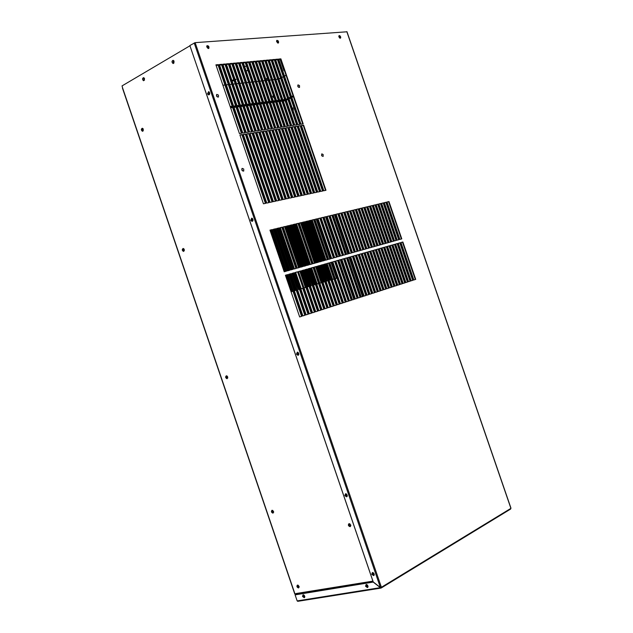 <?xml version="1.0" encoding="UTF-8"?>
<svg xmlns="http://www.w3.org/2000/svg" width="633" height="633" viewBox="0 0 633 633"><rect width="100%" height="100%" fill="white"/><g stroke="black" fill="none" stroke-linecap="round" stroke-linejoin="round"><path stroke-width="0.95" d="M267.45 78.255L265.797 79.022M265.852 79.196L267.514 78.429M267.704 78.983L265.931 79.41M247.835 70.208L246.118 70.975L247.938 70.5M246.11 70.951L244.647 66.687L246.379 65.959M235.603 79.275L235.159 79.552M233.886 80.098L231.994 80.581M233.854 80.027L231.947 80.454L233.735 79.679M235.088 79.331L236.038 79.37L235.326 80.035M234.052 80.589L232.161 81.071M284.446 70.564L280.49 59.241L278.765 59.399M277.428 59.518L275.624 59.692M274.287 59.811L272.475 59.977M271.122 60.103L269.302 60.277M267.949 60.396L266.105 60.57M264.752 60.697L262.901 60.863M261.54 60.99L259.672 61.164M258.304 61.29L256.428 61.464M255.059 61.591L253.168 61.765M251.792 61.892L249.885 62.066M248.5 62.2L246.585 62.374M245.2 62.501L243.27 62.683M241.877 62.809L239.931 62.991M238.53 63.118L236.576 63.3M235.167 63.427L233.205 63.609M231.789 63.743L229.811 63.925M228.394 64.06L226.4 64.242M224.968 64.376L222.966 64.558M221.534 64.693L219.509 64.883M218.076 65.009L216.035 65.199M280.49 59.241L278.821 59.565M277.483 59.692L275.687 59.858M274.342 59.985L272.53 60.151M271.185 60.277L269.357 60.444M268.004 60.57L266.169 60.736M264.808 60.863L262.956 61.037M261.595 61.164L259.736 61.338M258.367 61.464L256.492 61.638M255.115 61.765L253.224 61.939M251.847 62.066L249.948 62.24M248.563 62.366L246.648 62.548M245.256 62.675L243.333 62.857M241.933 62.983L239.994 63.165M238.594 63.292L236.639 63.474M235.231 63.601L233.261 63.783M231.852 63.917L229.874 64.099M228.45 64.234L226.456 64.416M225.031 64.55L223.022 64.732M221.59 64.867L219.572 65.057M218.132 65.191L216.098 65.373M284.375 70.572L283.995 70.777L280.103 59.447M284.502 70.73L283.995 70.777M272.823 96.01L273.63 97.585M293.087 95.765L291.52 96.572M290.349 97.173L288.767 97.988M287.588 98.59L285.997 99.405M293.427 109.952L292.826 109.303L293.158 108.006M292.351 108.441L293.039 107.982L292.889 110.007M336.985 278.085L335.245 278.607M316.184 219.097L329.864 259M331.019 262.379L336.463 278.243M328.487 263.091L333.939 278.995L332.61 279.398L327.15 263.47M325.987 260.092L312.267 220.039M313.62 219.714L327.332 259.712M330.917 279.905L330.062 280.158L324.594 264.198M323.431 260.804L309.672 220.664M327.854 280.823L322.023 264.926M320.86 261.524L307.076 221.289M323.969 264.372L329.144 280.435M309.046 220.814L322.806 260.978M321.398 265.1L326.889 281.107L326.074 281.353M305.842 221.582L319.641 261.864M320.812 265.267L326.296 281.281M306.443 221.439L320.235 261.698M318.818 265.828L324.318 281.875L322.98 282.278M303.223 222.215L317.054 262.584M318.225 266.002L323.724 282.057M303.824 222.064L317.647 262.418M321.675 282.666L319.871 283.204M300.596 222.84L314.459 263.312M315.63 266.73L321.145 282.824M326.96 308.113L313.034 267.466L318.549 283.6L317.165 284.019L311.634 267.862M310.455 264.436L296.545 223.813M297.953 223.481L311.847 264.048M315.432 284.534L314.546 284.803L308.999 268.614M307.82 265.172L293.878 224.454M312.283 285.475L306.356 269.357M305.177 265.907L291.204 225.095M308.366 268.788L313.604 285.079M293.229 224.612L307.187 265.346M305.715 269.539L311.278 285.776L310.439 286.029M289.954 225.395L303.943 266.256M305.122 269.705L310.684 285.958M290.555 225.253L304.536 266.089M303.057 270.291L308.635 286.567L307.258 286.978M287.255 226.044L301.276 266.999M302.463 270.465L308.042 286.749M287.865 225.902L301.878 266.833M305.929 287.382L304.062 287.936M284.557 226.693L298.61 267.751M299.797 271.217L305.383 287.54M302.724 288.339L301.276 288.775L295.666 272.388M294.472 268.906L280.372 227.698M281.835 227.35L295.92 268.503L281.843 227.342L279.928 227.809M311.238 313.208L302.709 288.339M299.496 289.305L298.578 289.574L292.96 273.155M291.766 269.666L277.634 228.355M296.26 290.27L295.872 290.389L290.238 273.923M289.044 270.426L274.88 229.019M292.304 273.337L297.605 289.867M276.961 228.521L291.109 269.848M289.582 274.113L295.215 290.587L294.353 290.84M273.598 229.328L287.786 270.774M288.98 274.279L294.622 290.761M274.208 229.178L288.379 270.608M286.844 274.888L292.493 291.402L291.077 291.821M270.829 229.993L285.048 271.541M286.251 275.054L291.9 291.576M271.438 229.842L285.641 271.375M142.995 128.618L142.227 128.744L141.99 129.844L142.496 130.73L143.311 130.675M142.939 128.586L143.272 130.714M272.823 510.443L272.032 510.926L272.19 511.978L272.878 512.619L273.67 512.311M272.712 510.42L273.638 512.374M227.152 376.042L226.385 376.279L226.337 377.466L226.978 378.194L227.793 377.964M227.033 376.01L227.745 378.036M183.887 248.793L183.103 248.975L182.945 250.114L183.523 250.921L184.345 250.787M183.784 248.753L184.298 250.834M272.847 95.963L273.678 97.601M273.947 97.593L272.87 96.722L273.432 95.686M277.681 79.22L275.861 79.418L277.673 79.204M274.516 79.568L272.688 79.766L274.516 79.552M271.343 79.916L269.5 80.122L271.335 79.9M268.147 80.272L266.295 80.47L268.139 80.256M264.934 80.62L263.067 80.826L264.926 80.605M261.698 80.977L259.823 81.182L261.69 80.961M258.446 81.333L256.555 81.538L258.446 81.317M255.178 81.689L253.279 81.902L255.178 81.673M249.972 82.243L251.887 82.037L249.98 82.258M246.656 82.614L248.587 82.401L246.656 82.63M243.317 82.978L245.256 82.765L243.325 82.994M241.925 83.145L239.962 83.358L241.917 83.129M238.562 83.516L236.592 83.73L238.554 83.501M233.189 84.086L235.175 83.873L233.197 84.102M231.781 84.26L229.779 84.482L231.773 84.244M226.345 84.838L228.355 84.616L226.345 84.854M224.921 85.012L222.895 85.233L224.913 84.996M362.487 296.608L348.997 257.283M347.857 253.968L334.398 214.722M293.38 96.612L291.813 97.419M290.634 98.02L289.052 98.835M287.873 99.436L286.282 100.251M304.782 596.5L304.046 595.139M368.042 586.403L367.077 584.742M298.855 354.369L298.159 352.478M252.963 220.513L252.496 218.567M209.642 94.111L209.381 92.189M347.311 495.758L346.409 493.969M122.66 88.137L122.042 85.898L189.947 45.79M296.204 593.754L294.907 593.794M273.575 511.464L272.032 510.245C271.011 511.496 271.335 512.469 272.997 513.165L273.575 511.464M272.048 510.238L271.802 511.709L272.997 513.165M174.107 61.306L173.133 60.309C171.654 61.108 171.622 62.169 173.046 63.49L174.107 61.306M144.546 78.627L143.588 77.637C142.188 78.452 142.18 79.489 143.572 80.747L144.546 78.627M184.322 249.521L183.159 248.445C181.893 249.418 182.003 250.431 183.499 251.459L184.322 249.521M183.166 248.445L182.621 249.75L183.499 251.459M143.335 129.227L142.33 128.222C140.993 129.085 141.024 130.097 142.425 131.276L143.335 129.227M142.346 128.222L141.721 129.781L142.813 131.221M350.722 524.915L349.005 523.633C347.905 524.986 348.269 525.999 350.096 526.672L350.722 524.915M348.981 523.633C348.403 525.168 348.894 526.118 350.453 526.482L350.468 526.482M299.085 586.34L297.431 585.074C296.505 586.395 296.893 587.361 298.586 587.962L299.085 586.34M297.463 585.066L297.312 586.577L298.586 587.962M227.73 376.912L226.385 375.757C225.221 376.872 225.435 377.861 227.025 378.732L227.73 376.912M226.392 375.757L225.981 377.149L227.025 378.732M202.188 81.712L372.908 581.134L296.125 593.517M372.584 572.541L374.135 575.136M372.9 572.58L374.238 574.843M208.835 91.722L209.238 94.697M209.104 91.888L209.452 94.467M251.902 218.203L252.614 221.115M252.187 218.322L252.804 220.877M297.526 352.185L298.562 355.002M297.819 352.264L298.729 354.757M345.737 493.748L347.113 496.43M346.045 493.795L347.24 496.153M366.396 584.52L367.908 587.115M366.713 584.575L368.01 586.815M303.373 594.822L304.702 597.251M303.698 594.917L304.789 596.911M297.075 594.403L296.236 593.73M372.513 581.197L373.074 581.482M374.269 574.432L373.272 572.746M321.825 153.859L321.604 155.686L322.996 156.438M323.147 154.499L323.17 156.351C321.817 156.193 321.358 155.37 321.793 153.874L323.147 154.499M242.217 168.354L242.02 168.457C241.513 170.055 242.02 170.934 243.539 171.108M243.729 169.019L243.737 170.997C242.202 170.91 241.679 170.04 242.17 168.386L243.729 169.019M298.088 84.885L297.921 84.972C297.542 86.452 298.024 87.275 299.369 87.433M299.488 85.558L299.536 87.338C298.183 87.219 297.692 86.404 298.072 84.901L299.488 85.558M295.706 594.624L296.102 594.561M380.734 588.112L297.771 601.318L297.162 600.907L295.105 594.87L373.185 582.075L380.939 588.097L381.398 587.282L380.362 587.495L373.233 581.949L189.86 45.521L195.146 42.648L346.86 31.792M510.823 508.117L510.641 509.051L381.351 587.899M206.841 47.111L208.843 48.369C209.246 46.597 208.637 45.703 207.023 45.687L206.841 47.111M208.534 48.519L208.407 46.668L206.944 45.758M276.684 41.738L278.465 42.949C278.837 41.335 278.298 40.472 276.835 40.377L276.684 41.738M278.164 43.076L276.756 40.465M338.924 36.951L340.641 37.996L340.712 36.975L339.842 35.701L339.059 35.654L338.924 36.951M340.238 38.225L338.971 35.749M415.723 279.367L402.865 241.996L400.966 242.534L413.847 279.976L415.723 279.367M415.319 279.493L402.469 242.146L402.865 241.996M402.469 242.146L400.982 242.566M387.032 202.014L399.898 239.409L401.797 238.878L388.955 201.555L387.032 202.014M388.955 201.555L387.056 202.077M401.385 238.997L388.559 201.713M413.096 280.213L400.206 242.748L398.299 243.286L411.213 280.823L413.096 280.213M412.692 280.348L399.811 242.898L400.206 242.748M399.811 242.898L398.315 243.325M384.334 202.663L397.223 240.16L399.138 239.622L386.265 202.196L384.334 202.663M386.265 202.196L384.35 202.726M398.727 239.741L385.869 202.362M381.612 203.32L394.541 240.912L396.456 240.374L383.558 202.853L381.612 203.32M383.558 202.853L381.636 203.375M396.052 240.485L383.163 203.011M410.453 281.068L397.532 243.499L395.617 244.045L408.562 281.685L410.453 281.068M410.049 281.202L397.136 243.658L397.532 243.499M397.136 243.658L395.633 244.085M407.802 281.93L394.85 244.267L392.919 244.805L405.895 282.547L407.802 281.93M407.399 282.065L394.454 244.417L394.85 244.267M394.454 244.417L392.935 244.844M378.882 203.968L391.843 241.664L393.773 241.126L380.837 203.502L378.882 203.968M380.837 203.502L378.906 204.032M393.362 241.244L380.441 203.668M376.137 204.633L389.129 242.423L391.067 241.885L378.099 204.158L376.137 204.633M378.099 204.158L376.152 204.696M390.656 241.996L377.703 204.324M405.136 282.793L392.151 245.026L390.213 245.572L403.221 283.418L405.136 282.793M404.724 282.927L391.748 245.177L392.151 245.026M391.748 245.177L390.221 245.612M402.453 283.663L389.43 245.794L387.483 246.348L400.523 284.288L402.453 283.663M402.042 283.798L389.034 245.952L389.43 245.794M389.034 245.952L387.499 246.387M373.375 205.298L386.399 243.191L388.346 242.645L375.345 204.823L373.375 205.298M375.345 204.823L373.399 205.361M387.934 242.756L374.95 204.981M370.598 205.962L383.653 243.958L385.616 243.404L372.584 205.488L370.598 205.962M372.584 205.488L370.621 206.026M385.204 243.523L372.188 205.646M399.755 284.534L386.708 246.569L384.745 247.123L397.817 285.166L399.755 284.534M399.344 284.668L386.304 246.72L386.708 246.569M386.304 246.72L384.761 247.163M397.041 285.412L383.962 247.345L381.992 247.907L395.095 286.045L397.041 285.412M396.638 285.546L383.558 247.495L383.962 247.345M383.558 247.495L382.008 247.938M367.805 206.627L380.9 244.726L382.87 244.172L369.799 206.152L367.805 206.627M369.799 206.152L367.828 206.69M382.459 244.291L369.411 206.318M365.004 207.308L378.13 245.501L380.109 244.947L367.005 206.825L365.004 207.308M367.005 206.825L365.027 207.371M379.697 245.066L366.61 206.983M394.319 286.298L381.201 248.128L379.222 248.69L392.365 286.931L394.319 286.298M393.908 286.433L380.805 248.278L381.201 248.128M380.805 248.278L379.238 248.722M391.582 287.184L378.431 248.911L376.437 249.473L389.611 287.825L391.582 287.184M391.17 287.319L378.028 249.062L378.431 248.911M378.028 249.062L376.453 249.513M362.187 207.98L375.345 246.284L377.331 245.723L364.197 207.497L362.187 207.98M364.197 207.497L362.203 208.043M376.92 245.841L363.801 207.664M359.346 208.661L372.536 247.068L374.546 246.506L361.372 208.178L359.346 208.661M361.372 208.178L359.37 208.724M374.127 246.617L360.976 208.336M388.828 288.078L375.638 249.703L373.636 250.264L386.85 288.719L388.828 288.078M388.417 288.213L375.242 249.853L375.638 249.703M375.242 249.853L373.652 250.304M386.059 288.972L372.837 250.494L370.827 251.064L384.065 289.621L386.059 288.972M385.647 289.107L372.433 250.652L372.837 250.494M372.433 250.652L370.835 251.103M356.498 209.349L369.719 247.851L371.737 247.289L358.531 208.858L356.498 209.349M358.531 208.858L356.521 209.412M371.326 247.408L358.136 209.025M383.274 289.874L370.02 251.293L367.995 251.863L381.272 290.523L383.274 289.874M382.862 290.009L369.617 251.443L370.02 251.293M369.617 251.443L368.01 251.902M353.633 210.037L366.895 248.642L368.912 248.081L355.683 209.539L353.633 210.037M355.683 209.539L353.657 210.101M368.501 248.191L355.287 209.705M350.753 210.726L364.046 249.442L366.08 248.872L352.81 210.235L350.753 210.726M352.81 210.235L350.769 210.789M365.668 248.991L352.415 210.393M380.473 290.784L367.187 252.092L365.154 252.67L378.463 291.433L380.473 290.784M380.061 290.919L366.784 252.251L367.187 252.092M366.784 252.251L365.17 252.709M377.656 291.694L364.339 252.899L362.298 253.477L375.638 292.351L377.656 291.694M377.252 291.829L363.935 253.058L364.339 252.899M363.935 253.058L362.305 253.516M347.857 211.422L361.182 250.241L363.231 249.671L349.922 210.924L347.857 211.422M349.922 210.924L347.873 211.485M362.812 249.79L349.527 211.09M344.945 212.118L358.302 251.048L360.359 250.47L347.026 211.62L344.945 212.118M347.026 211.62L344.961 212.19M359.948 250.589L346.623 211.786M374.831 292.612L361.475 253.714L359.417 254.292L372.797 293.269L374.831 292.612M374.419 292.747L361.071 253.865L361.475 253.714M361.071 253.865L359.433 254.331M371.982 293.53L358.594 254.529L356.529 255.115L369.941 294.195L371.982 293.53M371.571 293.665L358.191 254.68L358.594 254.529M358.191 254.68L356.537 255.146M342.01 212.823L355.414 251.855L357.479 251.277L344.107 212.324L342.01 212.823M344.107 212.324L342.034 212.886M357.067 251.396L343.711 212.49M339.066 213.535L352.502 252.67L354.583 252.092L341.171 213.028L339.066 213.535M341.171 213.028L339.09 213.598M354.163 252.203L340.776 213.194M369.126 294.456L355.699 255.344L353.625 255.938L367.069 295.12L369.126 294.456M368.715 294.59L355.295 255.503L355.699 255.344M355.295 255.503L353.633 255.969M366.246 295.389L352.787 256.167L350.698 256.761L364.181 296.062L366.246 295.389M365.834 295.524L352.383 256.325L352.787 256.167M352.383 256.325L350.714 256.8M349.574 253.493L351.671 252.907L338.228 213.732L336.107 214.239L349.574 253.493M338.228 213.732L336.131 214.31M351.252 253.018L337.824 213.899M333.132 214.959L346.631 254.316L348.736 253.722L335.261 214.445L333.132 214.959M335.261 214.445L333.156 215.022M348.324 253.841L334.857 214.611M363.358 296.331L349.859 256.998L347.762 257.591L361.277 296.996L363.358 296.331M362.946 296.458L349.456 257.156L349.859 256.998M349.456 257.156L347.77 257.631M360.446 297.273L346.916 257.837L344.803 258.43L358.365 297.945L360.446 297.273M360.035 297.399L346.512 257.987L346.916 257.837M346.512 257.987L344.819 258.47M330.141 215.679L343.679 255.139L345.792 254.545L332.278 215.165L330.141 215.679M332.278 215.165L330.165 215.742M345.373 254.664L331.882 215.331M327.126 216.399L340.704 255.969L342.833 255.376L329.279 215.885L327.126 216.399M329.279 215.885L327.15 216.462M342.413 255.495L328.883 216.051M357.526 298.214L343.956 258.668L341.836 259.269L355.43 298.895L357.526 298.214M357.115 298.349L343.553 258.826L343.956 258.668M343.553 258.826L341.852 259.308M354.583 299.172L340.981 259.514L338.845 260.116L352.478 299.852L354.583 299.172M354.171 299.298L340.578 259.672L340.981 259.514M340.578 259.672L338.861 260.155M324.104 217.127L337.713 256.808L339.85 256.207L326.264 216.605L324.104 217.127M326.264 216.605L324.128 217.19M339.43 256.325L325.868 216.771M321.058 217.855L334.707 257.647L336.859 257.045L323.234 217.333L321.058 217.855M323.234 217.333L321.081 217.918M336.44 257.164L322.838 217.499M337.99 260.361L335.846 260.97L349.503 300.81L351.631 300.129L337.99 260.361L335.854 261.01M351.212 300.256L337.587 260.519M348.656 301.086L334.984 261.215L332.823 261.825L346.52 301.783L348.656 301.086M348.245 301.221L334.58 261.366L334.984 261.215M334.58 261.366L332.839 261.864M318.003 218.591L331.684 258.493L333.844 257.892L320.187 218.069L318.003 218.591M320.187 218.069L318.019 218.654M333.425 258.011L319.784 218.235M314.925 219.327L328.638 259.348L330.814 258.739L317.125 218.804L314.925 219.327M317.125 218.804L314.949 219.398M330.394 258.857L316.722 218.971M345.665 302.06L331.953 262.07L329.785 262.687L343.521 302.748L345.665 302.06M345.254 302.194L331.55 262.228L331.953 262.07M331.55 262.228L329.801 262.719M342.659 303.033L328.915 262.932L326.731 263.55L340.507 303.729L342.659 303.033M342.247 303.167L328.511 263.091L328.915 262.932M328.511 263.091L326.747 263.589M311.832 220.07L325.584 260.203L327.767 259.593L314.039 219.54L311.832 220.07M314.039 219.54L311.855 220.142M327.348 259.704L313.644 219.706M339.636 304.006L325.853 263.795L323.661 264.42L337.468 304.71L339.636 304.006M339.225 304.141L325.449 263.953L325.853 263.795M325.449 263.953L323.669 264.459M308.714 220.822L322.506 261.065L324.705 260.448L310.945 220.284L308.714 220.822M310.945 220.284L308.738 220.885M324.286 260.567L310.542 220.45M305.589 221.574L319.42 261.927L321.627 261.31L307.828 221.036L305.589 221.574M307.828 221.036L305.612 221.637M321.208 261.429L307.424 221.202M336.598 304.995L322.775 264.665L320.567 265.29L334.414 305.699L336.598 304.995M336.186 305.13L322.371 264.823L322.775 264.665M322.371 264.823L320.583 265.33M333.544 305.984L319.681 265.543L317.465 266.169L331.344 306.696L333.544 305.984M333.124 306.119L319.277 265.702L319.681 265.543M319.277 265.702L317.473 266.208M302.439 222.325L316.31 262.798L318.534 262.173L304.695 221.787L302.439 222.325M304.695 221.787L302.463 222.397M318.114 262.291L304.291 221.954M299.274 223.085L313.177 263.668L315.416 263.043L301.537 222.539L299.274 223.085M301.537 222.539L299.298 223.156M314.997 263.162L301.134 222.713M330.466 306.981L316.571 266.422L314.34 267.055L328.258 307.693L330.466 306.981M330.054 307.116L316.168 266.58L316.571 266.422M316.168 266.58L314.356 267.094M327.372 307.978L313.446 267.308L311.199 267.949L325.156 308.698L327.372 307.978M311.214 267.988L313.446 267.308M296.094 223.853L310.035 264.554L312.283 263.921L298.372 223.307L296.094 223.853M298.372 223.307L296.117 223.916M311.863 264.04L297.969 223.473M292.897 224.62L306.87 265.441L309.133 264.808L295.184 224.066L292.897 224.62M295.184 224.066L292.921 224.683M308.714 264.918L294.78 224.24M324.27 308.991L310.297 268.202L308.042 268.843L322.031 309.711L324.27 308.991M323.851 309.126L309.893 268.36L310.297 268.202M309.893 268.36L308.049 268.883M321.137 310.004L307.132 269.096L304.861 269.737L318.897 310.732L321.137 310.004M320.725 310.138L306.728 269.254L307.132 269.096M306.728 269.254L304.877 269.777M289.677 225.388L303.69 266.327L305.968 265.694L291.979 224.842L289.677 225.388M291.979 224.842L289.7 225.459M305.541 265.805L291.576 225.008M286.44 226.171L300.493 267.221L302.78 266.58L288.751 225.609L286.44 226.171M288.751 225.609L286.464 226.234M302.36 266.699L288.347 225.783M317.995 311.017L303.951 269.998L301.664 270.647L315.74 311.752L317.995 311.017M317.576 311.151L303.539 270.156L303.951 269.998M303.539 270.156L301.68 270.687M314.83 312.045L300.746 270.908L298.452 271.557L312.56 312.781L314.83 312.045M314.419 312.18L300.343 271.066L300.746 270.908M300.343 271.066L298.467 271.597M283.18 226.954L297.273 268.123L299.575 267.482L285.507 226.392L283.18 226.954M285.507 226.392L283.204 227.018M299.156 267.593L285.103 226.559M279.905 227.738L294.036 269.025L296.355 268.376L282.247 227.176L279.905 227.738M282.247 227.176L281.843 227.342M311.65 313.074L297.526 271.818L295.215 272.467L309.371 313.818L311.65 313.074M295.231 272.506L297.526 271.818M308.453 314.11L294.29 272.736L291.963 273.393L306.158 314.854L308.453 314.11M308.034 314.245L293.878 272.894L294.29 272.736M293.878 272.894L291.979 273.432M276.613 228.529L290.784 269.935L293.111 269.286L278.971 227.959L276.613 228.529M278.971 227.959L276.637 228.6M292.691 269.405L278.567 228.133M273.298 229.32L287.509 270.853L289.851 270.196L275.671 228.75L273.298 229.32M275.671 228.75L273.321 229.391M289.431 270.315L275.268 228.924M305.233 315.155L291.03 273.654L288.695 274.318L302.922 315.899L305.233 315.155M304.813 315.289L290.626 273.812L291.03 273.654M290.626 273.812L288.711 274.358M301.996 316.199L287.754 274.58L285.404 275.244L299.67 316.951L301.996 316.199M301.577 316.334L287.35 274.738L287.754 274.58M287.35 274.738L285.42 275.284M272.348 229.55L269.967 230.119L284.217 271.779L286.575 271.114L272.348 229.55L269.99 230.19M286.148 271.233L271.945 229.724M325.979 190.288L303.634 125.168L301.443 125.5L323.827 190.755L325.979 190.288M325.552 190.383L303.239 125.358L303.634 125.168M303.239 125.358L301.482 125.627M278.655 59.067L300.991 124.195L303.183 123.854L280.878 58.861L278.655 59.067M280.878 58.861L278.71 59.233M302.748 123.926L280.498 59.067M275.513 59.352L297.914 124.661L300.113 124.321L277.752 59.146L275.513 59.352M277.752 59.146L275.569 59.526M299.686 124.392L277.373 59.36M300.564 125.635L298.365 125.975L320.812 191.403L322.972 190.937L300.564 125.635L298.404 126.094M322.545 191.031L300.177 125.825M319.942 191.593L297.478 126.109L295.271 126.45L317.774 192.06L319.942 191.593M319.523 191.688L297.091 126.299L297.478 126.109M297.091 126.299L295.31 126.576M272.356 59.644L294.82 125.128L297.027 124.796L274.611 59.439L272.356 59.644M274.611 59.439L272.412 59.811M296.6 124.859L274.231 59.644M269.183 59.937L291.702 125.603L293.926 125.263L271.454 59.731L269.183 59.937M271.454 59.731L269.239 60.111M293.498 125.334L271.066 59.937M316.904 192.25L294.385 126.584L292.153 126.924L314.72 192.725L316.904 192.25M316.476 192.345L293.989 126.774L294.385 126.584M293.989 126.774L292.201 127.051M313.841 192.907L291.267 127.059L289.028 127.407L311.65 193.382L313.841 192.907M313.414 193.002L290.871 127.257L291.267 127.059M290.871 127.257L289.067 127.534M265.995 60.23L288.569 126.078L290.808 125.738L268.273 60.024L265.995 60.23M268.273 60.024L266.05 60.404M290.373 125.809L267.886 60.23M262.782 60.531L285.42 126.56L287.675 126.22L265.077 60.317L262.782 60.531M265.077 60.317L262.845 60.697M287.24 126.284L264.697 60.531M288.126 127.542L285.879 127.89L308.564 194.054L310.771 193.571L288.126 127.542L285.918 128.016M310.344 193.666L287.738 127.739M307.678 194.244L284.977 128.024L282.714 128.372L305.454 194.719L307.678 194.244M307.25 194.331L284.581 128.222L284.977 128.024M284.581 128.222L282.753 128.499M261.864 60.61L259.562 60.823L282.255 127.043L284.518 126.695L261.864 60.61L259.617 60.997M284.082 126.766L261.476 60.823M256.31 61.124L279.074 127.526L281.353 127.178L258.636 60.91L256.31 61.124M258.636 60.91L256.373 61.298M280.91 127.249L258.248 61.124M281.804 128.515L279.533 128.863L302.337 195.399L304.568 194.917L281.804 128.515L279.572 128.99M304.141 195.004L281.416 128.705M253.05 61.425L275.869 128.016L278.156 127.668L255.384 61.211L253.05 61.425M255.384 61.211L253.113 61.599M277.721 127.731L254.996 61.425M301.443 195.589L278.615 129.005L276.328 129.354L299.195 196.072L301.443 195.589M301.015 195.684L278.227 129.195L278.615 129.005M278.227 129.195L276.376 129.48M275.41 129.496L273.108 129.844L296.038 196.76L298.293 196.27L275.41 129.496L273.155 129.971M297.866 196.365L275.023 129.686M252.116 61.512L249.774 61.725L272.649 128.507L274.951 128.151L252.116 61.512L249.829 61.899M274.516 128.222L251.728 61.725M246.474 62.034L269.413 128.997L271.731 128.641L248.832 61.812L246.474 62.034M248.832 61.812L246.53 62.208M271.288 128.713L248.445 62.026M272.19 129.987L269.872 130.343L292.865 197.441L295.128 196.95L272.19 129.987L269.919 130.469M294.701 197.045L271.794 130.184M291.948 197.638L268.946 130.485L266.62 130.841L289.669 198.129L291.948 197.638M291.52 197.733L268.55 130.683L268.946 130.485M268.55 130.683L266.659 130.968M243.151 62.335L266.153 129.496L268.487 129.14L245.525 62.121L243.151 62.335M245.525 62.121L243.214 62.509M268.044 129.203L245.137 62.335M239.82 62.643L262.885 129.994L265.219 129.638L242.202 62.422L239.82 62.643M242.202 62.422L239.875 62.817M264.784 129.702L241.814 62.643M288.751 198.327L265.686 130.984L263.344 131.347L286.456 198.825L288.751 198.327M288.324 198.422L265.29 131.181L265.686 130.984M265.29 131.181L263.391 131.474M285.538 199.023L262.41 131.49L260.052 131.846L283.228 199.522L285.538 199.023M285.111 199.118L262.015 131.688L262.41 131.49M262.015 131.688L260.1 131.981M236.457 62.952L259.585 130.493L261.943 130.137L238.863 62.73L236.457 62.952M238.863 62.73L236.52 63.126M261.508 130.2L238.475 62.952M233.086 63.268L256.278 130.999L258.644 130.635L235.5 63.047L233.086 63.268M235.5 63.047L233.142 63.442M258.209 130.707L235.112 63.26M282.302 199.727L259.111 131.996L256.745 132.36L279.976 200.226L282.302 199.727M281.875 199.814L258.715 132.194L259.111 131.996M258.715 132.194L256.784 132.487M279.05 200.424L255.795 132.503L253.414 132.867L276.716 200.93L279.05 200.424M278.615 200.519L255.4 132.701L255.795 132.503M255.4 132.701L253.453 133.001M229.692 63.577L252.947 131.506L255.328 131.142L232.121 63.355L229.692 63.577M232.121 63.355L229.755 63.751M254.885 131.205L231.733 63.569M226.282 63.893L249.592 132.012L251.989 131.648L228.719 63.672L226.282 63.893M228.719 63.672L226.337 64.068M251.554 131.719L228.331 63.886M275.774 201.136L252.456 133.017L250.067 133.381L273.424 201.642L275.774 201.136M275.347 201.223L252.061 133.215L252.456 133.017M252.061 133.215L250.106 133.516M272.483 201.848L249.101 133.531L246.696 133.895L270.125 202.354L272.483 201.848M272.055 201.935L248.706 133.729L249.101 133.531M248.706 133.729L246.743 134.03M222.848 64.21L246.221 132.526L248.634 132.162L225.301 63.98L222.848 64.21M225.301 63.98L222.903 64.384M248.191 132.226L224.913 64.202M219.39 64.526L242.835 133.041L245.256 132.677L221.859 64.297L219.39 64.526M221.859 64.297L219.453 64.708M244.821 132.74L221.471 64.519M269.175 202.56L245.731 134.046L243.309 134.418L266.802 203.074L269.175 202.56M268.748 202.655L245.335 134.243L245.731 134.046M245.335 134.243L243.349 134.552M265.844 203.28L242.336 134.568L239.899 134.94L263.455 203.794L265.844 203.28M265.417 203.375L241.941 134.766L242.336 134.568M241.941 134.766L239.947 135.074M218.401 64.621L215.916 64.851L239.424 133.563L241.861 133.191L218.401 64.621L215.98 65.025M241.426 133.254L218.013 64.835M371.769 574.297L373.589 575.611C374.617 574.186 374.198 573.174 372.346 572.572L371.769 574.297M372.331 572.58L372.117 574.084L373.953 575.397L373.589 575.611M344.85 495.568L346.536 496.842C347.683 495.512 347.343 494.484 345.523 493.764L344.85 495.568M345.491 493.772L345.214 495.386L346.924 496.652M296.497 354.124L297.937 355.319C299.259 354.163 299.061 353.119 297.336 352.177L296.497 354.124M297.288 352.185L296.877 353.989L298.357 355.184M250.731 220.244L251.95 221.36C253.398 220.371 253.311 219.311 251.705 218.171L250.731 220.244M251.665 218.171L251.119 220.157L252.377 221.273M207.521 93.85L208.558 94.887C210.077 94.048 210.093 92.972 208.605 91.658L207.521 93.85M208.581 91.658L207.925 93.803L208.558 94.887M381.351 587.139L195.146 42.648M380.955 587.353L380.995 588.065M365.565 586.253L367.377 587.566C368.382 586.142 367.963 585.145 366.119 584.552L365.565 586.253M366.111 584.56L365.914 586.039L367.733 587.353L367.377 587.566M302.519 596.46L304.196 597.726C305.106 596.389 304.718 595.431 303.017 594.838L302.519 596.46M303.041 594.83L302.875 596.254L304.52 597.528M295.105 594.87L373.225 581.917M373.122 581.608L296.347 594.332M216.842 94.38L216.66 94.491C216.233 96.113 216.779 96.976 218.298 97.086M218.44 95.085L218.48 96.976C216.953 96.928 216.391 96.074 216.81 94.412L218.44 95.085M293.103 109.754L292.905 108.275M298.278 585.256L297.55 585.588L297.581 586.577L298.42 587.44L299.187 587.115M298.143 585.232L299.172 587.147M372.805 581.41L296.624 593.968M349.978 523.879L348.981 524.227L349.076 525.39L350.089 526.15L350.832 525.493M349.622 523.8L350.69 525.849M206.722 46.502L207.988 48.448M276.574 41.232L277.578 42.925M208.344 48.527L206.769 46.106M340.15 36.706L339.217 35.78M339.889 38.146L338.813 36.208M277.887 43.06L276.581 40.868M144.498 80.162L143.984 80.336L143.612 78.041L144.237 78.057M144.443 80.201L144.189 78.025M174.051 62.857L173.458 63.078L173.102 60.728L173.838 60.792M173.933 62.96L173.703 60.713M338.829 36.564L339.604 37.972M279.011 79.038L280.593 78.199M281.764 77.582L283.339 76.743M284.502 76.126L286.069 75.295M286.029 75.185L284.462 76.007M283.299 76.633L281.725 77.463M280.554 78.088L278.971 78.927M284.652 99.547L282.848 99.777M281.511 99.943L279.691 100.18M278.346 100.354L276.518 100.584M275.173 100.758L273.329 100.995M271.976 101.169L270.117 101.407M268.764 101.581L266.897 101.818M265.528 102L263.652 102.237M262.284 102.411L260.385 102.657M259.016 102.831L257.109 103.076M255.724 103.258L253.809 103.503M252.425 103.677L250.494 103.923M249.101 104.105L247.155 104.358M245.754 104.532L243.8 104.785M242.392 104.967L240.421 105.22M239.013 105.402L237.027 105.656M235.611 105.838L233.617 106.091M232.192 106.273L230.183 106.534M230.483 107.412L232.493 107.151M233.917 106.969L235.911 106.708M237.328 106.526L239.314 106.273M240.722 106.091L242.692 105.838M244.093 105.656L246.055 105.402M247.448 105.22L249.394 104.967M250.787 104.793L252.717 104.54M254.102 104.366L256.025 104.113M257.402 103.939L259.308 103.693M260.685 103.511L262.576 103.266M263.945 103.092L265.82 102.847M267.189 102.673L269.057 102.435M270.41 102.261L272.269 102.016M273.622 101.842L275.458 101.604M276.811 101.43L278.639 101.193M279.976 101.027L281.796 100.789M283.133 100.615L284.937 100.386M285.04 100.671L283.236 100.908M281.899 101.082L280.079 101.312M278.734 101.486L276.906 101.723M275.561 101.897L273.717 102.135M272.364 102.309L270.513 102.554M269.152 102.728L267.284 102.965M265.923 103.147L264.048 103.385M262.671 103.567L260.78 103.812M259.411 103.986L257.504 104.231M256.12 104.413L254.205 104.659M252.82 104.841L250.89 105.086M249.497 105.268L247.55 105.521M246.158 105.703L244.196 105.956M242.795 106.138L240.825 106.391M239.416 106.573L237.43 106.827M236.014 107.017L234.02 107.27M232.596 107.452L230.586 107.713M230.618 107.816L232.627 107.555M234.052 107.365L236.046 107.112M237.462 106.93L239.448 106.668M240.856 106.486L242.827 106.233M244.235 106.051L246.19 105.798M247.59 105.616L249.529 105.363M250.921 105.189L252.852 104.936M254.237 104.754L256.159 104.508M257.536 104.326L259.443 104.081M260.82 103.907L262.711 103.662M264.08 103.48L265.955 103.242M267.324 103.06L269.183 102.823M270.544 102.649L272.396 102.404M273.749 102.229L275.592 101.992M276.938 101.818L278.765 101.581M280.11 101.407L281.93 101.169M283.267 100.995L285.072 100.766M325.544 216.85L339.114 256.42M340.253 259.759L353.855 299.409M353.989 299.362L340.388 259.72M339.248 256.381L325.679 216.818M294.962 593.952L122.596 87.947M373.09 581.521L296.909 594.031M380.322 587.653L297.162 600.907M510.894 508.37L381.398 587.282M346.813 31.65L510.863 508.236M194.196 42.957L380.386 587.495M122.454 88.106L294.756 593.928M173.046 63.49L173.458 63.458M380.773 588.12L297.771 601.318M381.319 587.938L510.641 509.051M510.958 508.149L346.947 31.674"/></g></svg>
